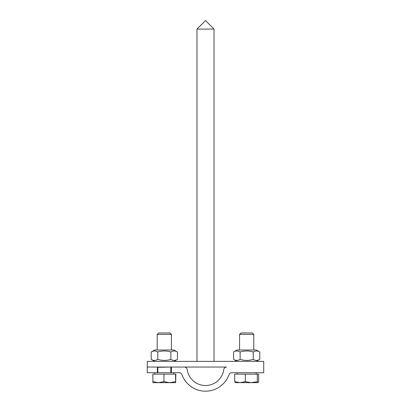 <?xml version="1.0" encoding="UTF-8"?>
<svg xmlns="http://www.w3.org/2000/svg" width="411" height="411" viewBox="0 0 411 411"><rect width="100%" height="100%" fill="white"/><g stroke="black" fill="none" stroke-linecap="round" stroke-linejoin="round"><path stroke-width="0.62" d="M263.723 367.049L263.723 361.372L147.277 361.372L147.277 367.049L226.61 367.049A2.841 2.841 0 0 0 223.795 369.515A18.459 18.459 0 0 1 187.205 369.515A2.841 2.841 0 0 0 184.39 367.049L171.418 367.049L171.418 372.731L179.273 372.731A2.841 2.841 0 0 1 181.95 374.611A25.014 25.014 0 0 0 229.05 374.611A2.841 2.841 0 0 1 231.727 372.731L263.723 372.731L263.723 367.049M196.982 29.068L214.018 29.068L205.5 20.55L196.982 29.068L196.982 361.372M157.362 372.731L157.362 367.049L147.277 367.049L147.277 372.731L171.418 372.731M241.473 332.967L240.974 332.967L239.582 334.364L253.782 334.364L252.39 332.967L241.473 332.967M235.385 382.672L234.702 381.655L240.014 382.672L245.321 381.655L251.311 382.672L235.262 382.636M257.301 381.655L257.98 382.672L251.311 382.672L257.301 381.655L257.301 374.149L258.663 374.149L258.663 381.655L257.98 382.672M245.321 381.655L245.321 374.149L234.702 374.149L234.702 381.655M245.321 374.149L257.301 374.149M170.026 332.967L158.61 332.967L157.218 334.364L171.418 334.364L170.026 332.967M175.677 382.672L175.857 374.149L175.492 374.149L175.672 382.672L169.722 382.672L175.492 381.655M152.779 381.655L158.369 382.672L152.954 382.667L152.779 374.149L175.492 374.149M163.953 381.655L169.722 382.672L158.369 382.672L163.953 381.655L163.953 374.149M157.834 372.731L157.834 367.306L170.919 367.049M151.202 352.006L154.659 350.008L173.976 350.008L177.434 352.006C175.25 350.64 173.062 350.64 170.878 352.006C166.506 350.64 162.129 350.64 157.757 352.006C155.574 350.64 153.385 350.64 151.202 352.006L151.202 359.373C153.385 360.74 155.574 360.74 157.757 359.373C162.129 360.74 166.506 360.74 170.878 359.373C173.062 360.74 175.25 360.74 177.434 359.373L177.434 352.006M170.878 352.006L170.878 359.373M157.757 352.006L157.757 359.373M233.566 352.006L237.024 350.008L256.341 350.008L259.798 352.006C257.615 350.64 255.426 350.64 253.243 352.006C248.871 350.64 244.494 350.64 240.122 352.006C237.938 350.64 235.75 350.64 233.566 352.006L233.566 359.373C235.75 360.74 237.938 360.74 240.122 359.373C244.494 360.74 248.871 360.74 253.243 359.373C255.426 360.74 257.615 360.74 259.798 359.373L259.798 352.006M253.243 352.006L253.243 359.373M240.122 352.006L240.122 359.373M214.018 361.372L214.018 29.068M253.782 350.008L253.782 334.364M239.582 350.008L239.582 334.364M256.197 374.149L256.197 372.731M237.168 374.149L237.168 372.731M171.418 350.008L171.418 334.364M157.218 350.008L157.218 334.364M173.832 374.149L173.832 372.731M154.803 374.149L154.803 372.731M170.801 372.731L170.801 367.306M157.834 367.306L157.716 367.049M173.976 361.372L177.434 359.373M154.659 361.372L151.202 359.373M256.341 361.372L259.798 359.373M237.024 361.372L233.566 359.373"/></g></svg>
